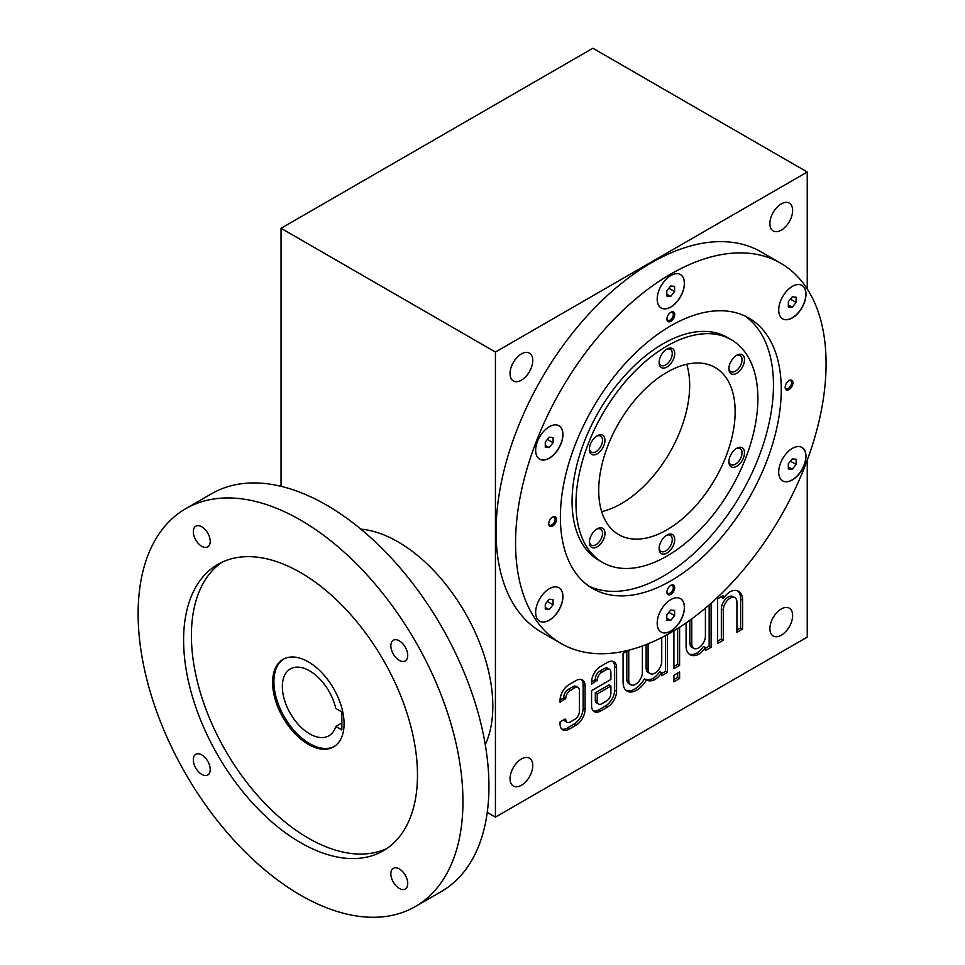 <?xml version="1.0" encoding="UTF-8"?>
<svg xmlns="http://www.w3.org/2000/svg" width="965" height="965" viewBox="0 0 965 965"><rect width="100%" height="100%" fill="white"/><g stroke="black" fill="none" stroke-linecap="round" stroke-linejoin="round"><path stroke-width="1.45" d="M796.113 464.442L796.113 459.244L792.217 458.906L788.321 463.743L788.321 468.942L792.217 469.292L796.113 464.442L790.407 461.149M281.044 228.283L495.431 352.044L807.247 172.023L592.872 48.25L281.044 228.283L281.044 486.324M807.247 172.023L807.247 288.957M807.247 460.148L807.247 637.105L495.431 817.126L487.241 812.397M495.431 352.044L495.431 817.126M565.176 719.009L560.062 721.953L560.062 723.931A12.859 7.431 120 0 0 562.728 729.817A12.859 7.431 120 0 0 569.157 729.178L575.984 725.234A12.859 7.431 120 0 0 585.08 709.492L585.08 685.862A12.859 7.431 120 0 0 582.414 679.975A12.859 7.431 120 0 0 575.984 680.602L569.157 684.547A12.859 7.431 120 0 0 560.062 700.3L560.062 702.267L565.743 698.322A6.429 3.715 120 0 1 570.291 690.457L574.838 687.828A6.429 3.715 120 0 1 578.059 687.502L576.105 686.38A6.429 3.715 120 0 0 572.896 686.706L574.838 687.828M565.743 719.335A6.429 3.715 120 0 0 567.082 722.278A6.429 3.715 120 0 0 570.291 721.953L574.838 719.335A6.429 3.715 120 0 0 579.386 711.458L579.386 690.457A6.429 3.715 120 0 0 578.059 687.502M609.566 669.312A6.429 3.715 120 0 1 610.893 672.267L610.893 679.481L591.569 690.638L591.569 705.741A12.859 7.431 120 0 0 594.235 711.627A12.859 7.431 120 0 0 600.664 710.988L607.492 707.043A12.859 7.431 120 0 0 616.587 691.302L616.587 667.671A12.859 7.431 120 0 0 613.921 661.773A12.859 7.431 120 0 0 607.492 662.412L600.664 666.357A12.859 7.431 120 0 0 591.569 682.11L591.569 684.076L597.251 680.132A6.429 3.715 120 0 1 601.798 672.267L606.346 669.638A6.429 3.715 120 0 1 609.566 669.312L607.612 668.19A6.429 3.715 120 0 0 604.404 668.516L606.346 669.638M628.625 650.217L623.076 653.414L623.076 682.291A19.288 11.134 120 0 0 627.069 691.121A19.288 11.134 120 0 0 646.381 679.963A19.288 11.134 120 0 0 646.405 679.963A19.288 11.134 120 0 0 654.909 679.613A19.288 11.134 120 0 0 661.737 672.774L661.737 675.729L667.418 672.448L667.418 634.524M628.758 680.325A9.65 5.573 120 0 0 630.76 684.74L628.806 683.618A9.65 5.573 120 0 1 626.816 679.203L628.758 680.325L628.758 650.181M630.76 684.74A9.65 5.573 120 0 0 638.191 682.159A9.65 5.573 120 0 0 642.4 672.448L642.4 645.983M648.094 669.167A9.65 5.573 120 0 0 650.084 673.582L648.142 672.46A9.65 5.573 120 0 1 646.14 668.045L648.094 669.167L648.094 643.788M650.084 673.582A9.65 5.573 120 0 0 657.515 671.001A9.65 5.573 120 0 0 661.737 661.29L661.737 637.539M679.601 671.978L673.908 675.259L673.908 681.821L679.601 678.54L679.601 671.978M673.908 630.784L673.908 668.697L679.601 665.416L679.601 627.25M686.091 622.92L686.091 645.911A19.288 11.134 120 0 0 690.084 654.74A19.288 11.134 120 0 0 698.6 654.391A19.288 11.134 120 0 0 705.415 647.551L705.415 650.506L711.109 647.226L711.109 603.209M691.772 643.945A9.65 5.573 120 0 0 693.775 648.359L691.821 647.238A9.65 5.573 120 0 1 689.83 642.823L691.772 643.945L691.772 618.867M693.775 648.359A9.65 5.573 120 0 0 701.205 645.778A9.65 5.573 120 0 0 705.415 636.068L705.415 608.119M734.932 597.709A9.65 5.573 120 0 1 736.922 602.124L736.922 632.316L742.616 629.035L742.616 600.158A19.288 11.134 120 0 0 738.611 591.328A19.288 11.134 120 0 0 730.107 591.678A19.288 11.134 120 0 0 723.28 598.517L723.28 595.562L717.598 598.843L717.598 643.474L723.28 640.193L723.28 610.001A9.65 5.573 120 0 1 727.489 600.29A9.65 5.573 120 0 1 734.932 597.709L732.978 596.587A9.65 5.573 120 0 0 725.547 599.169A9.65 5.573 120 0 0 721.337 608.879L723.28 610.001M781.264 608.975A16.079 9.288 120 0 0 770.758 623.137A16.079 9.288 120 0 0 773.23 636.019A16.079 9.288 120 0 0 789.298 626.743A16.079 9.288 120 0 0 789.298 608.179A16.079 9.288 120 0 0 781.264 608.975M781.264 203.904A16.079 9.288 120 0 0 770.758 218.066A16.079 9.288 120 0 0 773.23 230.949A16.079 9.288 120 0 0 789.298 221.673A16.079 9.288 120 0 0 789.298 203.108A16.079 9.288 120 0 0 781.264 203.904M521.414 758.997A16.079 9.288 120 0 0 510.907 773.158A16.079 9.288 120 0 0 513.368 786.041A16.079 9.288 120 0 0 529.447 776.765A16.079 9.288 120 0 0 529.447 758.2A16.079 9.288 120 0 0 521.414 758.997M521.414 353.926A16.079 9.288 120 0 0 510.907 368.087A16.079 9.288 120 0 0 513.368 380.97A16.079 9.288 120 0 0 529.447 371.694A16.079 9.288 120 0 0 529.447 353.13A16.079 9.288 120 0 0 521.414 353.926M780.613 263.156L761.12 251.913A219.574 126.777 120 0 0 591.919 310.73A219.574 126.777 120 0 0 496.07 531.703A219.574 126.777 120 0 0 541.546 632.22L561.039 643.474A219.574 126.777 120 0 0 780.613 516.697A219.574 126.777 120 0 0 780.613 263.156A219.574 126.777 120 0 0 611.412 321.984A219.574 126.777 120 0 0 515.563 542.957A219.574 126.777 120 0 0 561.039 643.474M535.659 612.365A19.288 11.134 120 0 0 539.664 621.195A19.288 11.134 120 0 0 558.952 610.061A19.288 11.134 120 0 0 558.952 587.781A19.288 11.134 120 0 0 544.079 592.956A19.288 11.134 120 0 0 535.659 612.365M535.659 450.341A19.288 11.134 120 0 0 539.664 459.171A19.288 11.134 120 0 0 558.952 448.037A19.288 11.134 120 0 0 558.952 425.758A19.288 11.134 120 0 0 544.079 430.921A19.288 11.134 120 0 0 535.659 450.341M657.189 299.162A19.288 11.134 120 0 0 661.182 307.992A19.288 11.134 120 0 0 680.47 296.858A19.288 11.134 120 0 0 680.47 274.579A19.288 11.134 120 0 0 665.609 279.753A19.288 11.134 120 0 0 657.189 299.162M778.707 310.018A19.288 11.134 120 0 0 782.699 318.848A19.288 11.134 120 0 0 801.987 307.714A19.288 11.134 120 0 0 801.987 285.435A19.288 11.134 120 0 0 787.126 290.61A19.288 11.134 120 0 0 778.707 310.018M778.707 472.054A19.288 11.134 120 0 0 782.699 480.884A19.288 11.134 120 0 0 801.987 469.738A19.288 11.134 120 0 0 801.987 447.458A19.288 11.134 120 0 0 787.126 452.633A19.288 11.134 120 0 0 778.707 472.054M657.189 623.221A19.288 11.134 120 0 0 661.182 632.051A19.288 11.134 120 0 0 680.47 620.917A19.288 11.134 120 0 0 680.47 598.638A19.288 11.134 120 0 0 665.609 603.801A19.288 11.134 120 0 0 657.189 623.221M552.595 517.083L552.595 517.083A5.513 3.185 120 0 0 548.699 523.826A5.513 3.185 120 0 0 552.595 526.082A5.513 3.185 120 0 0 556.491 519.327A5.513 3.185 120 0 0 552.595 517.083M789.056 380.56L789.056 380.56A5.513 3.185 120 0 0 785.16 387.303A5.513 3.185 120 0 0 789.056 389.558A5.513 3.185 120 0 0 792.953 382.803A5.513 3.185 120 0 0 789.056 380.56M670.832 321.297A5.513 3.185 -60 0 1 666.924 319.041A5.513 3.185 -60 0 1 670.832 312.298A5.513 3.185 -60 0 1 674.728 314.542A5.513 3.185 -60 0 1 670.832 321.297M670.832 594.344A5.513 3.185 -60 0 1 666.924 592.088A5.513 3.185 -60 0 1 670.832 585.345A5.513 3.185 -60 0 1 674.728 587.589A5.513 3.185 -60 0 1 670.832 594.344M670.832 325.796A156.185 90.167 120 0 0 568.795 463.429A156.185 90.167 120 0 0 592.739 588.578A156.185 90.167 120 0 0 748.912 498.398A156.185 90.167 120 0 0 748.912 318.064A156.185 90.167 120 0 0 670.832 325.796M601.653 511.619A96.464 55.693 120 0 0 669.686 452.657A96.464 55.693 120 0 0 686.73 364.263M666.924 372.309A96.464 55.693 120 0 0 603.909 457.314A96.464 55.693 120 0 0 618.698 534.61A96.464 55.693 120 0 0 715.162 478.917A96.464 55.693 120 0 0 715.162 367.52A96.464 55.693 120 0 0 666.924 372.309M666.924 346.049A128.622 74.257 120 0 0 582.908 459.388A128.622 74.257 120 0 0 602.618 562.45A128.622 74.257 120 0 0 731.241 488.194A128.622 74.257 120 0 0 731.241 339.68A128.622 74.257 120 0 0 666.924 346.049M666.924 349.053L666.924 349.053A11.025 6.369 120 0 0 659.131 362.55A11.025 6.369 120 0 0 666.924 367.05A11.025 6.369 120 0 0 674.728 353.552A11.025 6.369 120 0 0 666.924 349.053M597.166 453.84A11.025 6.369 -60 0 1 589.374 449.34A11.025 6.369 -60 0 1 597.166 435.83A11.025 6.369 -60 0 1 604.958 440.33A11.025 6.369 -60 0 1 597.166 453.84M736.693 466.3A11.025 6.369 -60 0 1 728.901 461.801A11.025 6.369 -60 0 1 736.693 448.303A11.025 6.369 -60 0 1 744.485 452.802A11.025 6.369 -60 0 1 736.693 466.3M736.693 373.286A11.025 6.369 -60 0 1 728.901 368.787A11.025 6.369 -60 0 1 736.693 355.277A11.025 6.369 -60 0 1 744.485 359.776A11.025 6.369 -60 0 1 736.693 373.286M597.166 546.853A11.025 6.369 -60 0 1 589.374 542.354A11.025 6.369 -60 0 1 597.166 528.844A11.025 6.369 -60 0 1 604.958 533.356A11.025 6.369 -60 0 1 597.166 546.853M666.924 535.08L666.924 535.08A11.025 6.369 120 0 0 659.131 548.578A11.025 6.369 120 0 0 666.924 553.09A11.025 6.369 120 0 0 674.728 539.58A11.025 6.369 120 0 0 666.924 535.08M731.241 339.68L727.345 337.424A128.622 74.257 120 0 0 663.027 343.793A128.622 74.257 120 0 0 579 457.145A128.622 74.257 120 0 0 598.722 560.207L602.618 562.45M588.94 586.153A156.185 90.167 120 0 0 741.12 493.899A156.185 90.167 120 0 0 744.92 315.977M670.458 585.574A4.511 2.606 -60 0 1 672.376 585.526A4.511 2.606 -60 0 1 673.075 589.145A4.511 2.606 -60 0 1 670.12 593.125A4.511 2.606 -60 0 1 667.864 593.342A4.511 2.606 -60 0 1 666.948 591.654M670.458 312.527A4.511 2.606 -60 0 1 672.376 312.479A4.511 2.606 -60 0 1 673.075 316.098A4.511 2.606 -60 0 1 670.12 320.078A4.511 2.606 -60 0 1 667.864 320.296A4.511 2.606 -60 0 1 666.948 318.607M785.184 386.869A4.511 2.606 120 0 0 786.101 388.557A4.511 2.606 120 0 0 790.612 385.952A4.511 2.606 120 0 0 790.612 380.741A4.511 2.606 120 0 0 788.695 380.789M548.711 523.392A4.511 2.606 120 0 0 549.628 525.081A4.511 2.606 120 0 0 554.151 522.475A4.511 2.606 120 0 0 554.151 517.264A4.511 2.606 120 0 0 552.221 517.312M659.155 361.791A9.288 5.356 120 0 0 661.061 365.385A9.288 5.356 120 0 0 670.337 360.017A9.288 5.356 120 0 0 670.337 349.294A9.288 5.356 120 0 0 666.284 349.451M659.155 547.831A9.288 5.356 120 0 0 661.061 551.413A9.288 5.356 120 0 0 670.337 546.057A9.288 5.356 120 0 0 670.337 535.334A9.288 5.356 120 0 0 666.284 535.479M596.527 529.254A9.288 5.356 -60 0 1 600.58 529.097A9.288 5.356 -60 0 1 602.003 536.54A9.288 5.356 -60 0 1 595.936 544.718A9.288 5.356 -60 0 1 591.292 545.177A9.288 5.356 -60 0 1 589.398 541.594M736.054 355.687A9.288 5.356 -60 0 1 740.107 355.53A9.288 5.356 -60 0 1 741.53 362.973A9.288 5.356 -60 0 1 735.463 371.151A9.288 5.356 -60 0 1 730.819 371.609A9.288 5.356 -60 0 1 728.925 368.027M736.054 448.701A9.288 5.356 -60 0 1 740.107 448.544A9.288 5.356 -60 0 1 741.53 455.987A9.288 5.356 -60 0 1 735.463 464.165A9.288 5.356 -60 0 1 730.819 464.623A9.288 5.356 -60 0 1 728.925 461.041M596.527 436.24A9.288 5.356 -60 0 1 600.58 436.084A9.288 5.356 -60 0 1 602.003 443.526A9.288 5.356 -60 0 1 595.936 451.704A9.288 5.356 -60 0 1 591.292 452.163A9.288 5.356 -60 0 1 589.398 448.58M661.109 632.015A19.288 11.134 120 0 0 680.337 620.845A19.288 11.134 120 0 0 680.409 598.602M674.595 615.622L674.595 610.423L670.699 610.073L666.803 614.922L666.803 620.121L670.699 620.471L674.595 615.622L668.89 612.329M782.639 480.847A19.288 11.134 120 0 0 801.867 469.666A19.288 11.134 120 0 0 801.927 447.422M539.592 621.158A19.288 11.134 120 0 0 558.819 609.989A19.288 11.134 120 0 0 558.892 587.745M553.078 604.766L553.078 599.567L549.182 599.217L545.273 604.066L545.273 609.265L549.182 609.615L553.078 604.766L547.372 601.472M539.592 459.135A19.288 11.134 120 0 0 558.819 447.953A19.288 11.134 120 0 0 558.892 425.722M553.078 442.73L553.078 437.543L549.182 437.193L545.273 442.042L545.273 447.241L549.182 447.579L553.078 442.73L547.372 439.437M661.109 307.956A19.288 11.134 120 0 0 680.337 296.786A19.288 11.134 120 0 0 680.409 274.543M674.595 291.563L674.595 286.364L670.699 286.014L666.803 290.863L666.803 296.062L670.699 296.412L674.595 291.563L668.89 288.27M782.639 318.812A19.288 11.134 120 0 0 801.867 307.642A19.288 11.134 120 0 0 801.927 285.399M796.113 302.419L796.113 297.22L792.217 296.87L788.321 301.719L788.321 306.918L792.217 307.268L796.113 302.419L790.407 299.126M666.803 618.215L670.699 620.471M788.321 467.048L792.217 469.292M736.922 630.073L740.662 627.913L740.662 599.036A19.288 11.134 120 0 0 737.586 590.845M740.662 627.913L742.616 629.035M721.337 596.684L723.28 598.517M717.598 641.23L721.337 639.071L723.28 640.193M721.337 639.071L721.337 608.879M705.415 648.263L709.154 646.104L711.109 647.226M709.154 646.104L709.154 604.922M689.83 642.823L689.83 620.278M689.167 654.101A19.288 11.134 120 0 0 696.646 653.269L698.6 654.391M696.646 653.269A19.288 11.134 120 0 0 703.473 646.429L705.415 647.551M673.908 666.453L677.647 664.294L677.647 628.492M677.647 664.294L679.601 665.416M673.908 679.577L677.647 677.418L677.647 673.112M677.647 677.418L679.601 678.54M661.737 673.486L665.464 671.326L667.418 672.448M665.464 671.326L665.464 635.585M646.14 668.045L646.14 644.572M626.816 679.203L626.816 651.254M626.152 690.482A19.288 11.134 120 0 0 644.439 678.829L646.381 679.963M644.463 678.853A19.288 11.134 120 0 0 652.967 678.492L654.909 679.613M652.967 678.492A19.288 11.134 120 0 0 659.783 671.652L661.737 672.774M593.33 710.928A12.859 7.431 120 0 0 598.722 709.866L605.538 705.922A12.859 7.431 120 0 0 614.633 690.168L614.633 666.538A12.859 7.431 120 0 0 612.871 661.351M591.569 681.821L595.308 679.674L597.251 680.795M595.308 679.674L595.308 679.01L597.251 680.132M604.404 668.516L599.856 671.133A6.429 3.715 120 0 0 595.308 679.01M606.346 701.145A6.429 3.715 120 0 0 610.893 693.268L610.893 686.043L597.251 693.919L597.251 701.145A6.429 3.715 120 0 0 598.59 704.088A6.429 3.715 120 0 0 601.798 703.762L606.346 701.145M610.893 686.043L608.951 684.921L595.308 692.798L595.308 700.011A6.429 3.715 120 0 0 596.635 702.954L598.59 704.088M595.308 692.798L597.251 693.919M561.823 729.118A12.859 7.431 120 0 0 567.215 728.056L574.03 724.112A12.859 7.431 120 0 0 583.125 708.358L583.125 684.728A12.859 7.431 120 0 0 581.364 679.541M560.062 700.011L563.801 697.864L565.743 698.986M563.801 697.864L563.801 697.2L565.743 698.322M572.896 686.706L568.349 689.324A6.429 3.715 120 0 0 563.801 697.2M564.018 719.673A6.429 3.715 120 0 0 565.128 721.145L567.082 722.278M788.321 305.012L792.217 307.268M666.803 294.156L670.699 296.412M545.273 445.335L549.182 447.579M545.273 607.359L549.182 609.615M485.262 744.606A134.135 77.441 -120 0 0 465.046 612.63A134.135 77.441 -120 0 0 360.862 529.134M334.24 746.476A50.53 29.179 60 0 1 284.373 716.947A50.53 29.179 60 0 1 283.722 658.986M335.784 726.452A38.588 22.279 60 0 1 328.92 735.776A38.588 22.279 60 0 1 290.344 713.497A38.588 22.279 60 0 1 290.344 668.938A38.588 22.279 60 0 1 335.784 708.455L341.851 711.965L341.851 729.962L335.784 726.452L341.851 722.954M308.33 661.857A50.53 29.179 60 0 1 341.345 706.38A50.53 29.179 60 0 1 333.601 746.874A50.53 29.179 60 0 1 283.071 717.695A50.53 29.179 60 0 1 283.071 659.348A50.53 29.179 60 0 1 308.33 661.857M201.782 526.794A11.942 6.9 60 0 1 209.574 537.324A11.942 6.9 60 0 1 207.752 546.89A11.942 6.9 60 0 1 195.798 540.002A11.942 6.9 60 0 1 195.798 526.202A11.942 6.9 60 0 1 201.782 526.794M399.305 640.832A11.942 6.9 60 0 1 407.097 651.363A11.942 6.9 60 0 1 405.276 660.928A11.942 6.9 60 0 1 393.322 654.041A11.942 6.9 60 0 1 393.322 640.241A11.942 6.9 60 0 1 399.305 640.832M201.782 754.883A11.942 6.9 60 0 1 209.574 765.402A11.942 6.9 60 0 1 207.752 774.979A11.942 6.9 60 0 1 195.798 768.08A11.942 6.9 60 0 1 195.798 754.292A11.942 6.9 60 0 1 201.782 754.883M399.305 868.922A11.942 6.9 60 0 1 407.097 879.441A11.942 6.9 60 0 1 405.276 889.018A11.942 6.9 60 0 1 393.322 882.119A11.942 6.9 60 0 1 393.322 868.331A11.942 6.9 60 0 1 399.305 868.922M221.841 562.306A165.365 95.475 -120 0 0 201.383 695.958A165.365 95.475 -120 0 0 308.33 838.139A165.365 95.475 -120 0 0 387.025 848.416M300.537 842.638A165.365 95.475 -120 0 0 383.226 850.828A165.365 95.475 -120 0 0 383.226 659.867A165.365 95.475 -120 0 0 217.849 564.392A165.365 95.475 -120 0 0 192.505 696.911A165.365 95.475 -120 0 0 300.537 842.638M300.537 895.146A229.682 132.603 -120 0 0 415.372 906.521A229.682 132.603 -120 0 0 415.372 641.303A229.682 132.603 -120 0 0 185.702 508.7A229.682 132.603 -120 0 0 150.492 692.749A229.682 132.603 -120 0 0 300.537 895.146M415.372 906.521L441.367 891.515A229.682 132.603 -120 0 0 441.367 626.309A229.682 132.603 -120 0 0 211.685 493.694L185.702 508.7M740.662 599.036L742.616 600.158M605.538 705.922L607.492 707.043M614.633 690.168L616.587 691.302M614.633 666.538L616.587 667.671M599.856 671.133L601.798 672.267M598.722 709.866L600.664 710.988M595.308 700.011L597.251 701.145M574.03 724.112L575.984 725.234M583.125 708.358L585.08 709.492M583.125 684.728L585.08 685.862M568.349 689.324L570.291 690.457M567.215 728.056L569.157 729.178"/></g></svg>
